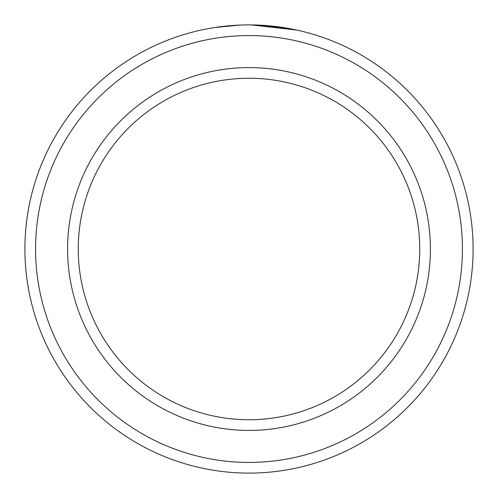 <?xml version="1.0" encoding="UTF-8"?>
<svg xmlns="http://www.w3.org/2000/svg" width="498" height="498" viewBox="0 0 498 498"><rect width="100%" height="100%" fill="white"/><g stroke="black" fill="none" stroke-linecap="round" stroke-linejoin="round"><path stroke-width="0.75" d="M219.973 26.786L216.088 27.328M214.445 27.577L239.115 25.118M296.802 30.061L251.297 24.912L289.344 28.56M462.43 249A213.43 213.43 0 0 0 249 35.57A213.43 213.43 0 0 0 35.57 249A213.43 213.43 0 0 0 249 462.43A213.43 213.43 0 0 0 462.43 249M24.9 249A224.1 224.1 0 0 1 249 24.9A224.1 224.1 0 0 1 473.1 249A224.1 224.1 0 0 1 249 473.1A224.1 224.1 0 0 1 24.9 249M419.746 249A170.746 170.746 0 0 0 249 78.254A170.746 170.746 0 0 0 78.254 249A170.746 170.746 0 0 0 249 419.746A170.746 170.746 0 0 0 419.746 249M430.415 249A181.415 181.415 0 0 1 249 430.415A181.415 181.415 0 0 1 67.585 249A181.415 181.415 0 0 1 249 67.585A181.415 181.415 0 0 1 430.415 249"/></g></svg>
